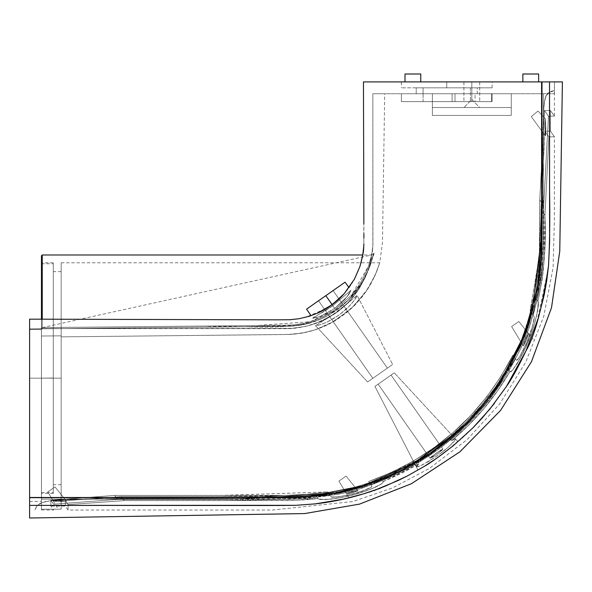 <?xml version="1.0" encoding="UTF-8"?>
<svg xmlns="http://www.w3.org/2000/svg" width="592" height="592" viewBox="0 0 592 592"><rect width="100%" height="100%" fill="white"/><g stroke="black" fill="none" stroke-linecap="round" stroke-linejoin="round"><path stroke-width="0.44" stroke-dasharray="2.96 2.22" d="M468.96 87.816L416.213 87.816L416.213 93.736L477.278 93.736L477.278 87.816L453.368 87.816L470.411 87.816L470.411 93.736L423.08 93.736L423.08 87.816L470.411 87.816L423.08 87.816L423.08 101.632L470.411 101.624L470.411 87.816L446.745 87.816L492.107 87.816L446.745 87.816L446.745 81.903L446.745 87.816L446.745 81.903L446.745 87.816L401.383 87.816L492.107 87.816L401.383 87.816L477.278 87.816L477.278 93.736L416.213 93.736L477.278 93.736L416.213 93.736L416.213 87.816L468.96 87.816M471.824 107.537L479.631 107.537L471.824 99.449L464.01 107.537L479.631 107.537L464.01 107.537L471.824 99.449L479.631 107.537L471.824 107.537M41.447 319.192L265.453 319.791L41.447 319.192L41.447 378.155L41.433 328.545L41.433 336.012L61.168 335.842L61.168 336.863L61.168 335.842L41.433 336.012L41.433 356.798L41.433 328.545L41.433 509.934L41.433 328.545L41.433 499.182L282.184 498.804L302.749 498.249L315.129 497.117L339.697 493.106L363.71 486.742L387.027 478.077L409.435 467.184L430.695 454.182L450.571 439.197L468.901 422.362L485.514 403.848L500.262 383.831L523.609 340.037L538.165 292.411L541.909 267.799L543.249 242.979L543.5 93.714L554.334 93.736L372.849 93.736L543.5 93.736L372.849 93.736L372.871 245.902L372.427 251.304L369.253 266.844L365.456 277.026L358.73 289.37L347.948 302.727L335.279 313.353L320.509 321.53L306.441 326.244L290.428 328.59L41.433 328.545L289 328.641L304.688 326.651L314.189 323.979L330.262 316.557L346.283 304.377L353.298 296.762L359.448 288.267L366.581 274.385L370.155 263.662L372.671 248.958L372.923 244.111L372.849 93.736L551.626 93.736L543.5 93.714L543.249 242.979L541.909 267.799L538.165 292.411L523.609 340.037L500.262 383.831L485.514 403.848L468.901 422.362L450.571 439.197L430.695 454.182L409.435 467.184L387.027 478.077L363.71 486.742L339.697 493.106L315.129 497.117L290.332 498.738L41.433 499.182C41.433 513.501 41.433 513.501 41.433 499.182C41.433 513.501 41.433 513.501 41.433 499.182L240.522 498.864L339.697 493.106L387.057 478.055L430.695 454.182L468.901 422.34L500.262 383.831L523.609 340.037L538.165 292.411L543.345 193.258L543.5 93.714L543.345 193.258L538.165 292.411L523.609 340.037L500.262 383.831L468.901 422.34L430.695 454.182L387.057 478.055L339.697 493.106L240.522 498.864L41.433 499.182L41.433 328.545L41.433 336.012L61.168 335.842L61.168 378.155L53.28 378.155L61.168 378.155L61.168 484.656L61.168 335.842L41.433 336.012L41.433 509.209L61.168 509.209L61.168 378.155L61.168 509.209L41.433 509.209L41.433 378.155L29.6 378.155L41.447 378.155L41.447 501.32L41.447 378.155L29.6 378.155L29.6 501.528L29.6 329.463L41.447 329.359L29.6 329.463L29.6 501.528L29.6 319.155L29.6 378.155L41.447 378.155L41.447 255.781M53.28 378.155L53.28 493.432L53.28 378.014L41.447 378.155L41.447 501.32L41.447 262.781L41.433 506.693L41.433 356.798L41.433 378.155L53.28 378.014L53.28 262.781L53.28 378.014L53.28 262.781L53.28 378.014L46.516 378.133L53.28 378.155L53.28 271.654L53.28 484.656L53.28 378.155L61.168 378.155L61.168 509.209L61.168 271.654L61.168 378.155L61.168 271.654L61.168 378.155L61.168 271.654L61.168 378.155L53.28 378.155L53.28 271.654L53.28 378.155L53.28 271.654L53.28 378.155L41.447 378.155L41.447 262.781L41.447 378.155L41.447 262.781L41.447 378.155L46.516 378.133L41.447 378.155L41.447 493.432L41.447 378.155L41.447 493.432L41.447 378.155L53.28 378.155L53.28 492.544L53.28 378.155L41.447 378.155L41.447 492.544L41.447 263.766L41.447 492.544L41.447 263.766L41.447 378.155L53.28 378.155L53.28 263.766L53.28 492.544L53.28 378.155M322.181 298.213L318.548 300.751L372.849 378.303L392.637 364.45L367.61 381.973L315.484 325.615L317.726 325.452L323.313 323.683L331.002 320.117L339.164 315.011L346.609 308.898L352.566 302.556L356.169 297.539L357.065 295.341L392.637 364.45L367.61 381.973L315.484 325.622L320.272 324.756L327.021 322.115L339.149 315.018L349.791 305.716L354.63 299.885L357.065 295.341L337.677 311.814L315.484 325.622L337.677 311.814L357.065 295.341L354.697 299.781L349.857 305.642L339.164 315.011L326.954 322.144L320.176 324.786L315.484 325.615L337.114 312.228L357.065 295.341L392.637 364.45L357.065 295.341L354.63 299.885L349.791 305.716L339.149 315.025L327.021 322.115L320.272 324.756L315.484 325.622L367.61 381.973L392.637 364.45L357.065 295.341L337.114 312.228L315.484 325.615L367.61 381.973L392.637 364.45L380.123 373.212L387.39 368.12L333.089 290.576L318.548 300.751L372.849 378.303L380.123 373.212L387.39 368.12L333.089 290.576L306.589 309.128L325.822 295.667L334.724 308.38L344.588 299.626L348.917 294.291L350.945 290.287L332.859 305.716L325.437 310.682L312.835 317.911L315.099 318.022L320.405 316.298L327.28 313.072L334.724 308.38L320.124 316.409L312.717 318.222L332.859 305.716L325.822 295.667L345.062 282.192L325.822 295.667L332.859 305.716L350.952 290.302L349.036 294.113L344.722 299.485L334.724 308.373L327.309 313.05L319.843 316.513L314.641 318.119L312.702 318.193L332.859 305.709L350.945 290.287L346.986 296.851L334.724 308.38L325.822 295.667L334.724 308.373L319.924 316.483L312.709 318.207L332.859 305.709L350.952 290.302L347.134 296.666L334.724 308.373L325.822 295.667L336.522 288.171M401.383 93.736L492.107 93.736L492.107 101.632L401.383 101.632L401.383 93.736L401.383 101.632L454.996 101.632L454.996 93.736L401.383 93.736L471.817 93.736L471.817 101.624L491.538 101.624L491.538 93.736L471.817 93.736L492.107 93.736L401.383 93.736M404.839 81.903L420.771 81.903L404.995 81.903L404.995 74L420.771 74L420.771 81.903L401.383 81.903L401.383 87.816M538.639 81.903L522.862 81.903L522.862 74L538.639 74L538.639 81.903L522.862 81.903L538.639 81.903L522.862 81.903L522.862 74L538.639 74L522.862 74L538.639 74L522.862 74L538.639 74L538.639 81.903M404.995 74L420.771 74L404.995 74L404.995 81.903L420.771 81.903L404.995 81.903L420.771 81.903L420.771 74L404.995 74M471.817 101.624L471.817 81.903L471.817 101.624L479.705 101.624L471.817 101.624L471.817 81.903L471.817 101.624L479.705 101.624L471.817 101.624L471.817 81.903L471.817 101.624L463.928 101.624L471.817 101.624L471.817 81.903L471.817 101.624L463.928 101.624L471.817 101.624L471.817 93.736L452.096 93.736L485.766 93.736L452.103 93.736L454.996 93.736L454.996 101.624L452.096 101.624L452.096 93.736L452.096 101.624L471.817 101.624L452.103 101.624L452.096 93.736L491.538 93.736L485.766 93.736L491.538 93.736L491.538 101.624L475.05 101.624L475.05 93.736L491.538 93.736L491.538 101.624L452.096 101.624L491.538 101.624L491.538 93.736L452.096 93.736L452.096 101.624L454.996 101.624L401.383 101.624L492.107 101.624L492.107 93.736L475.05 93.736L475.05 101.624L492.107 101.632L471.817 101.624M29.6 505.346L29.6 506.537M29.6 507.055L29.6 319.155L29.6 497.902L285.477 497.894L311 496.666L336.308 492.899L361.061 486.631L385.096 477.929L408.177 466.859L430.044 453.539L450.445 438.117L469.204 420.742L486.136 401.591L501.069 380.878L524.379 335.509L538.291 286.262L541.488 260.939L542.228 235.342L542.213 81.918L554.512 81.903L542.213 81.903L542.213 184.208L538.291 286.262L524.386 335.486L501.069 380.878L469.204 420.72L430.044 453.539L385.096 477.929L336.308 492.899L234.306 497.902L29.6 497.902C29.6 514.182 29.6 514.182 29.6 497.902C29.6 514.182 29.6 514.182 29.6 497.902L234.306 497.902L336.308 492.899L385.096 477.929L430.044 453.539L469.204 420.742L501.069 380.878L524.379 335.509L538.291 286.262L542.213 184.208L542.213 81.918L542.228 235.342L541.488 260.939L538.291 286.262L524.379 335.509L501.069 380.878L469.204 420.742L430.044 453.539L385.096 477.929L336.308 492.899L311 496.666L285.477 497.894L29.6 497.902M29.6 328.915L41.751 328.812L29.6 328.915L29.6 329.463L41.447 329.359L42.232 328.76L290.132 326.251L299.33 325.297L306.708 323.809L320.945 318.955L330.203 314.226L340.718 307.011L350.36 298.102L358.33 288.363L364.406 278.58L370.326 265.142L373.552 253.561L369.438 267.562L363.236 280.682L356.747 290.517L348.385 300.144L338.661 308.602L328.234 315.344L319.517 319.569L306.116 323.957L293.343 326.037L287.816 326.318L29.6 328.915L42.232 328.76L42.239 327.598L371.658 254.989L362.8 254.989L361.431 261.42L358.375 270.736L352.425 282.636L347.067 290.28L340.94 297.154L327.028 308.143L305.457 317.356L298.39 318.829L288.008 319.798L265.453 319.791L289.192 319.769L298.39 318.829L310.726 315.795L316.505 313.597L327.028 308.143C337.122 301.972 345.595 293.469 352.425 282.636L358.375 270.736L361.431 261.42L363.703 247.641M363.799 246.191L363.784 192.415L363.895 233.788M363.865 244.126L363.91 237.792M363.777 189.906L363.451 81.903L376.993 81.903L363.451 81.896L376.993 81.903M363.777 190.187L363.865 223.746M363.821 245.643L363.74 247.123M309.194 316.291L299.049 318.725M538.639 81.896L522.862 81.896L538.639 81.896M420.771 81.896L404.995 81.896L420.771 81.896M363.451 81.903L363.458 84.619M363.777 190.224L363.784 192.415M363.621 248.581L363.103 252.999M549.509 81.903C566.677 81.903 566.677 81.903 549.509 81.896L549.62 232.256C550.005 239.856 549.524 252.192 548.17 269.256L536.655 323.439L524.926 353.217C517.29 368.868 510.763 380.508 505.339 388.137L493.299 404.787L486.284 413.357L470.255 430.495C464.431 436.378 456.41 443.319 446.19 451.326C440.64 455.744 432.619 461.198 422.126 467.695L405.587 476.863L385.843 485.891C373.041 492.433 349.857 498.383 316.291 503.748C296.192 505.442 282.058 506.027 273.881 505.509L29.6 505.39L29.6 497.472L284.19 497.606L310.667 496.407L345.98 490.472L367.358 484.33L380.915 479.357L398.727 471.454L415.495 462.441L431.398 452.31L446.227 441.247L464.017 425.544L479.564 409.057L487.623 399.223L505.361 373.308L519.199 346.749L535.22 299.078L538.631 281.252L540.984 261.116L541.532 250.675L541.591 81.896C558.818 81.903 558.818 81.903 541.591 81.903L551.433 81.903M41.447 328.738L41.447 327.924L42.239 327.598L41.447 327.924L41.447 329.359L41.751 328.812L41.447 329.359L29.6 329.463M314.966 303.259L309.572 307.041M310.741 306.227L311.858 305.442M312.213 305.191L313.767 304.103M332.142 304.695L332.859 305.709M339.408 286.151L341.843 284.449M343.545 283.257L345.062 282.192L349.051 287.675M41.447 328.412L41.447 328.804M373.611 253.287C375.143 251.926 371.998 260.487 364.184 278.987C355.207 297.332 329.885 321.634 298.131 325.474L234.957 326.873L42.232 328.76L204.055 327.176C246.783 323.794 291.634 334.147 327.213 315.906C343.16 306.501 354.608 295.704 361.549 283.531L369.926 266.267C374.588 251.918 373.315 253.487 373.589 253.42L371.658 254.989L368.49 266.215L351.315 295.415L333.548 310.889L310.223 321.708L257.12 325.519L42.239 327.598L42.232 328.76L287.816 326.318L297.621 325.548C307.352 324.401 317.556 321.005 328.234 315.344L348.385 300.137L363.236 280.682L367.884 271.365L371.066 262.952L373.478 253.924L371.539 261.442L366.929 273.497L361.756 283.191L358.33 288.356C355.03 293.551 349.162 299.774 340.718 307.011C337.336 310.178 330.743 314.16 320.945 318.955L306.708 323.809L290.132 326.251L42.232 328.752L42.239 327.598L42.232 328.76L41.529 328.997M492.107 87.816L492.107 81.903L488.652 81.903M487.756 81.903L485.655 81.903M381.744 93.736L372.849 93.736L381.744 93.736M511.266 93.736L432.375 93.736L511.266 93.736L432.375 93.736L432.375 115.425L511.266 115.425L511.266 93.736L511.266 115.425L511.266 93.736L432.375 93.736L432.375 115.425L511.266 115.425L511.266 93.736M42.239 327.598L283.975 325.26L293.972 324.845L303.822 323.336L310.223 321.708L322.425 317.09L333.54 310.889L351.315 295.415L357.746 287.209L362.593 279.365L368.49 266.208L371.502 255.707L368.49 266.215L362.593 279.365L357.746 287.216L351.315 295.423L333.54 310.889L322.425 317.09L310.223 321.708L303.822 323.336L293.972 324.845L283.975 325.26L42.239 327.598L42.239 319.199L42.239 327.598L41.447 327.924L42.239 327.598L42.239 254.989M309.483 307.107L343.612 283.205M308.055 308.106L333.089 290.576L318.548 300.751L333.089 290.576L387.39 368.12L380.123 373.212L372.849 378.303L318.548 300.751L333.089 290.576L387.39 368.12L372.849 378.303L318.548 300.751L325.822 295.667M61.168 336.863L288.519 334.458L301.713 333.17L307.944 331.905L315.373 329.796L324.238 326.407L334.732 321.005L345.565 313.56L354.793 305.25L362.474 296.459L368.564 287.727L376.445 272.216L379.738 262.87L374.877 275.865L365.545 292.3L350.116 309.72L330.033 323.624L314.137 330.195L307.981 331.897L294.661 334.103L288.807 334.45L61.168 336.863L61.168 262.781L61.168 356.71L61.168 335.842L61.168 336.863L287.912 334.473L301.713 333.17L315.373 329.796L334.732 321.005L354.793 305.25L368.564 287.727L376.445 272.216L379.738 262.87L374.877 275.865L371.043 283.501L365.545 292.3L350.116 309.72L330.033 323.624L314.137 330.195L302.778 332.985L293.639 334.199L282.051 334.569L61.168 336.863L61.168 262.781L61.168 336.863M41.433 328.545L290.428 328.59L306.441 326.244L320.509 321.53L335.279 313.353C344.359 307.167 352.173 299.175 358.73 289.37L365.456 277.026L369.253 266.844L371.265 258.815L372.871 245.902L372.849 93.736L372.849 246.413L370.155 263.662L366.581 274.385L359.448 288.267C351.633 300.299 341.902 309.727 330.262 316.557C320.96 322.529 308.861 326.451 293.98 328.323L41.433 328.545L41.447 329.352L41.447 328.915M432.375 115.425L432.375 93.736L432.375 115.425L432.375 107.537L432.375 115.425L511.266 115.425L432.375 115.425L511.266 115.425L511.266 107.537L432.375 107.537L432.375 115.425L511.266 115.425L511.266 107.537L432.375 107.537L511.266 107.537L432.375 107.537L432.375 115.425L511.266 115.425L432.375 115.425M53.28 378.014L53.28 262.781L53.28 378.014M491.538 101.624L485.766 101.624L491.538 101.624L491.538 93.736M423.08 101.624L470.411 101.624L423.08 101.624L423.08 87.816L470.411 87.816L470.411 101.632L423.08 101.624M379.546 263.499L379.738 262.87L379.546 263.499M380.123 373.212L367.61 381.973L380.123 373.212M387.39 368.12L382.906 371.265L387.39 368.12M392.637 364.45L384.911 369.859L392.637 364.45M470.411 87.816L423.08 87.816L423.08 93.736L470.411 93.736L470.411 87.816L423.08 87.816L470.411 87.816M446.745 93.736L470.411 93.736L446.745 93.736M442.905 449.121L436.903 454.404L430.036 458.26L378.14 384.141L391.068 375.091L442.905 449.121L391.068 375.091L442.905 449.128L436.112 453.183L430.044 458.26L378.14 384.141L391.068 375.091L442.905 449.128L391.068 375.091L378.14 384.141L430.044 458.26L436.94 454.382L442.905 449.128L436.112 453.183L430.044 458.26L378.14 384.141L430.044 458.26L436.94 454.39L442.905 449.128L391.068 375.091L390.572 375.432L390.942 375.173L374.914 386.398L416.294 466.799L419.032 463.736L417.308 460.147L432.944 448.662L448.914 437.703L451.696 440.552L455.485 438.983L394.294 372.827L374.914 386.398L416.294 466.799L418.278 466.614L423.095 464.505L437.725 455.537L448.344 447.16L455.426 439.612L455.485 438.983L394.294 372.827L374.914 386.398L394.294 372.827L455.485 438.983L451.814 440.485L449.032 437.629L417.197 460.236L399.371 469.996L380.819 478.306L383.15 481.622L401.443 473.371L419.032 463.736L417.308 460.147L399.422 469.944L380.819 478.284L383.364 481.955L380.811 478.284L379.235 480.586L372.694 484.019L362.474 488.015L350.323 491.634L335.131 494.734L350.264 491.649L362.371 488.052L372.59 484.064L379.191 480.615L381.026 478.617L383.364 481.955L381.537 483.945L370.252 489.414L358.87 493.365L346.505 496.592L334.806 498.693L325.245 499.604L318.207 498.93L315.632 495.252L322.707 495.97L335.131 494.734L322.729 495.97L316.757 495.726L315.381 494.897L318.207 498.93L315.395 494.919L303.274 496.029L285.1 496.621L121.478 496.614L124.261 500.58L293.765 500.462L317.963 498.582L315.381 494.897L303.289 496.044L285.115 496.644L121.486 496.636L65.335 500.669L121.486 496.636L124.261 500.603L121.486 496.636L218.448 496.636L315.395 494.919L318.207 498.93L325.26 499.604L334.872 498.686L346.586 496.57L358.952 493.343L370.311 489.392L381.566 483.93L383.357 481.947L380.811 478.314L383.357 481.947L383.083 482.717L378.843 485.521L370.311 489.392L352.773 495.082L340.548 497.783L329.707 499.293L319.31 499.404L318.207 498.93L315.395 494.919L218.441 496.614L121.478 496.614L65.335 500.647L68.11 504.606L124.253 500.58L121.478 496.614L65.335 500.647L68.11 504.621L65.335 500.647L65.305 506.086L65.342 500.647L68.11 504.621L68.073 510.038L68.11 504.606L124.261 500.603L287.727 500.595L305.879 499.826L317.978 498.605L221.127 500.603L124.261 500.603L68.11 504.621L68.073 510.038L68.11 504.606L124.253 500.58L221.119 500.58L317.963 498.582L319.325 499.404L325.245 499.604L340.467 497.798L352.706 495.104L364.813 491.434L374.995 487.401L381.537 483.945L383.076 482.724L383.15 481.622L419.032 463.736L416.294 466.799L374.914 386.398L394.294 372.827L455.485 438.983L451.696 440.552L468.531 425.211L483.856 408.591L497.665 390.698L509.949 371.517L510.186 371.857L507.677 368.276L510.082 366.566L512.287 363.614L517.808 354.423L523.543 342.561L529.581 326.621L534.635 306.671L535.427 299.123L535.146 297.465L538.202 301.831L538.461 303.437L537.603 310.867L535.124 321.582L531.239 333.858L526.177 346.453L517.467 363.185L512.598 370.17L510.186 371.857L507.44 367.935L509.949 371.517L507.44 367.935L495.164 387.353L481.311 405.446L465.904 422.237L448.914 437.703L451.696 440.552C475.184 420.979 494.601 397.965 509.949 371.517L507.455 367.95L495.201 387.346L481.37 405.416L465.993 422.185L449.032 437.629L451.814 440.485L468.62 425.16L483.908 408.561L497.694 390.69L509.964 371.539L507.455 367.95L510.186 371.857L512.591 370.185L520.361 358.204L526.177 346.461L533.362 327.554L536.559 315.913L538.461 303.459L538.202 301.831L535.146 297.465L538.202 301.831L535.146 297.465L535.242 302.305L533.636 311.777L530.55 323.543L526.147 336.226L520.731 348.703L514.944 359.462L510.097 366.552L507.677 368.276L510.186 371.857L511.014 371.732L512.598 370.17L517.467 363.185L523.313 352.543L531.239 333.858L535.124 321.582L537.603 310.867L538.202 301.831L534.85 297.051L537.913 301.417L542.035 280.112L543.441 269.419L544.869 247.885L544.951 215.421L540.984 209.76L540.888 248.137L539.948 264.528L538.713 275.406L534.865 297.073L537.928 301.446L542.05 280.127L544.366 258.66L544.929 215.414L548.902 136.9L554.378 136.73L550.434 131.098L544.921 131.246L548.88 136.9L544.943 131.246L540.984 209.76L544.951 215.421L548.88 136.9L544.943 131.246L550.434 131.098L554.378 136.73L548.902 136.9L544.921 131.246L540.962 209.76L544.929 215.414L540.962 209.76L540.866 248.129L539.926 264.513L538.698 275.391L534.85 297.051L537.913 301.417C544.033 273.06 546.372 244.392 544.929 215.414L548.88 136.9L554.378 136.73L548.902 136.9L544.951 215.421C546.394 244.4 544.055 273.075 537.928 301.446L538.461 303.459L538.254 306.604L536.559 315.913L533.362 327.554L528.848 340.148L523.321 352.536L517.452 363.207L512.591 370.185L511.007 371.739L509.964 371.539C494.638 397.942 475.25 420.927 451.807 440.485L455.485 438.983L453.99 441.602L448.344 447.16L441.565 452.71L445.14 449.89L437.725 455.537L426.321 462.789L429.947 460.665L420.364 465.8L423.088 464.505L418.278 466.614L420.364 465.8L416.294 466.799L416.894 466.955L416.294 466.799L416.827 465.763L416.294 466.799L374.914 386.398L394.294 372.827L377.748 384.415L391.068 375.091L378.14 384.141L430.036 458.26L431.635 456.558L440.692 450.12L442.897 449.113L442.564 449.742L436.903 454.404L431.361 457.853L430.036 458.26L430.895 457.194L438.531 451.511L442.897 449.113M531.268 312.561L534.169 316.705L531.268 312.561L530.728 318.074L529.026 324.712L523.417 340.304L519.968 347.733L515.395 355.481L513.952 356.606L512.916 355.126L515.499 358.811C483.575 419.328 435.423 461.353 371.043 484.892L369.571 482.887L368.424 484.078L364.25 486.084L350.257 490.627L335.856 493.388L328.752 493.365L331.268 496.954L337.921 496.984L353.195 493.95L367.188 489.236C370.562 487.749 372.146 486.757 371.939 486.261L370.932 487.364L367.247 489.214L357.79 492.633L345.817 495.682L335.516 497.213L331.268 496.954L330.262 495.519L223.954 499.367L117.616 499.367L53.65 504.221L117.616 499.389L223.961 499.389L330.277 495.541L331.875 497.206L335.227 497.236L349.021 494.986L361.002 491.597L370.947 487.357L371.939 486.261L371.006 484.929C435.409 461.397 483.583 419.365 515.514 358.833L516.527 360.284L518.636 358.278L523.173 350.368L526.984 342.087L530.58 332.6L533.806 321.116L534.169 316.713L533.029 315.077C533.814 313.649 535.967 304.658 539.497 288.112L543.027 260.672L543.715 244.511L543.737 205.535L548.481 116.239L544.522 110.586L550.434 110.467L554.378 116.099L548.466 116.239L543.715 205.528L543.648 247.397L543.005 260.658L539.475 288.097C535.93 304.717 533.769 313.701 533.015 315.055L534.169 316.705L534.191 318.851L532.008 328.123L526.984 342.087L519.917 356.295L517.623 359.603L516.527 360.276L513.952 356.606L516.527 360.284L512.916 355.126L500.847 376.579L486.853 396.625L470.966 415.281L453.213 432.434L434.04 447.678L413.519 460.976L391.66 472.305L368.675 481.518L371.043 484.892L415.636 464.335L455.463 435.742L489.147 400.148L515.499 358.811L512.916 355.126L500.78 376.727L486.668 396.906L470.781 415.503L453.146 432.523L433.803 447.878L413.216 461.175L391.497 472.409L368.638 481.555L371.939 486.261L368.675 481.518L371.939 486.269C372.131 486.765 370.562 487.741 367.247 489.214L353.927 493.75L338.424 496.917L331.268 496.954L328.752 493.365L335.827 493.395L350.212 490.635L364.228 486.091L368.409 484.086L369.578 482.894L371.939 486.269L368.638 481.555L371.006 484.929L415.606 464.372L455.455 435.779L489.155 400.177L515.514 358.833L512.931 355.141L516.527 360.284C516.883 360.683 518.007 359.351 519.917 356.295L526.984 342.087L533.089 324.224L534.169 316.713L530.092 310.889L533.015 315.055C538.283 297.354 541.613 279.224 543.005 260.658L543.7 245.761L543.737 205.535L539.771 199.874L539.652 248.81L538.202 269.656L536.278 283.479L533.592 297.228L530.114 310.911L533.029 315.077C538.306 297.376 541.636 279.239 543.027 260.672L543.678 246.006L543.715 205.528L548.466 116.239L554.378 116.099L550.434 110.467L544.507 110.586L548.466 116.239L544.507 110.586L539.771 199.874L543.737 205.535L548.481 116.239L544.522 110.586L539.749 199.867L543.715 205.528L539.749 199.867L539.63 248.906L538.158 269.841L536.226 283.649L533.54 297.332L530.092 310.889L534.169 316.705L531.268 312.561L534.169 316.705L534.191 318.851L532.008 328.123L528.863 337.366L523.173 350.368L519.917 356.295C518.007 359.351 516.883 360.676 516.527 360.276L513.952 356.606L515.41 355.466L518.274 350.915L523.417 340.304L527.864 328.471L530.728 318.067L531.401 313.531L530.092 310.889L539.349 255.907L539.749 199.867L544.507 110.586L550.434 110.467L544.522 110.586L539.771 199.874L539.379 255.774L530.114 310.911L531.401 313.538L531.268 312.561L534.169 316.705L531.268 312.561M511.643 326.54L523.343 345.972L511.643 326.532L518.799 321.523L511.643 326.532L518.799 321.523L511.643 326.532L518.799 321.523L528.456 333.466L526.236 340.578L523.343 345.972L511.643 326.532L523.343 345.972L525.681 339.001L528.456 333.466L518.799 321.523L511.643 326.532L523.343 345.972L526.236 340.578L528.456 333.474L518.799 321.523L511.643 326.532L518.799 321.523L528.456 333.474L525.681 339.009L523.343 345.972L511.643 326.532L523.343 345.972L527.598 334.702L528.168 333.688L528.441 334.066L526.236 340.578L523.343 345.972L526.236 340.578L528.456 333.466L525.681 339.001L523.343 345.972L511.643 326.532M494.009 403.877L506.345 386.62M562.4 81.903L549.509 81.896L549.376 252.355L548.177 269.256L546.105 284.597L543.486 298.309L537.388 321.167L524.926 353.217L505.339 388.137L493.299 404.787L476.553 424.131L470.255 430.495L446.19 451.326L431.235 461.952L420.061 468.923L403.13 478.092L385.843 485.891L363.34 493.913L344.329 498.975L316.291 503.748L297.31 505.257L286.158 505.494L29.6 505.39C29.6 522.181 29.6 522.181 29.6 505.39L29.6 497.472C29.6 514.322 29.6 514.322 29.6 497.472C29.6 514.322 29.6 514.322 29.6 497.472L298.035 497.324C362.918 492.899 391.971 473.326 392.629 474.347L404.78 468.383L419.684 459.932L434.602 450.061L456.721 432.345L468.102 421.489L482.569 405.505L495.297 388.84L504.88 374.114C507.314 370.688 512.065 361.616 519.132 346.897C524.342 336.796 529.884 320.065 535.745 296.71L541.695 243.327L541.591 81.896L554.512 81.903L554.334 93.736M480.815 407.592L479.705 408.894M480.741 407.681L479.964 408.591M478.728 410.019L477.063 411.906M407.925 466.711L396.544 472.512M29.6 518L29.6 505.39M55.004 486.898L47.848 491.908L55.004 486.898L66.371 500.958L60.48 501.476L53.295 500.958L47.848 491.908L55.004 486.898L47.848 491.908L53.295 500.958L59.178 500.432L66.371 500.958L55.004 486.898L47.848 491.908L53.295 500.958L60.48 501.476L66.371 500.958L55.004 486.898L66.371 500.958L59.178 500.432L53.295 500.958L47.848 491.908L55.004 486.898L66.511 501.135M346.068 476.094L338.913 481.104L346.068 476.094L357.886 490.709L352.321 492.847L346.535 493.765L338.913 481.104L346.068 476.094L338.913 481.104L346.535 493.765L351.611 491.93L357.886 490.709L346.068 476.094L338.913 481.104L346.535 493.765L352.499 492.803L357.886 490.709L356.932 491.375L357.886 490.709L346.068 476.094L357.886 490.709L356.932 491.375L357.886 490.709L351.448 491.967L346.535 493.765L338.913 481.104L346.068 476.094L357.886 490.709M537.98 111.03L531.283 116.646L537.98 111.03L545.306 118.615L545.839 128.368L545.306 135.879L531.283 116.646L537.98 111.03L531.283 116.646L545.306 135.879L544.766 125.933L545.306 118.615L537.98 111.03L531.29 116.654L545.306 135.879L545.839 128.612L545.306 118.615L537.98 111.03L545.306 118.615L544.766 125.941L545.306 135.879L531.283 116.646L537.98 111.03M458.467 430.761L468.82 420.749M482.051 406.127L486.446 400.717M488.925 397.543L500.551 381.041M541.591 81.903C558.818 81.903 558.818 81.903 541.591 81.896M164.82 498.279L87.675 498.871L53.509 500.314L45.51 501.52L40.115 503.392L37.104 505.746L34.928 509.941L36.29 507.055L38.532 504.591L42.75 502.416L49.639 500.876L59.54 499.892L121.471 498.516L296.651 497.842L308.913 497.058L323.558 495.289L350.079 489.954L377.156 481.326L399.741 471.476L412.624 464.631L425.9 456.558L443.771 443.808L451.082 437.873L473.977 416.065L484.234 404.314L493.684 392.067L502.364 379.257L510.304 365.871L517.482 351.922L523.824 337.521L533.673 308.106L537.129 293.44L539.66 278.832L541.362 264.18L542.213 249.247L542.746 148.747L543.856 107.811L544.67 101.047L545.935 96.378L548.658 92.692L554.327 90.628L551.862 91.079L547.681 93.233L545.957 95.778L544.677 100.1L543.863 106.397L542.886 132.867L542.057 254.442L539.453 280.356L535.471 300.921L529.759 321.234L525.008 334.487L519.524 347.504L513.294 360.306L506.323 372.827L498.649 384.948L490.309 396.603L481.303 407.807L471.639 418.537L461.36 428.734L450.542 438.317L439.249 447.249L427.491 455.507L415.288 463.092L402.715 469.967L383.401 478.854L363.495 486.076L349.946 489.976L336.234 493.106L322.137 495.497L308.203 497.095L294.587 497.916L164.82 498.279L294.587 497.924L322.137 495.497L336.234 493.106L349.946 489.976L363.495 486.076L383.401 478.854L402.715 469.967L415.288 463.092L427.661 455.396L440.885 446.013L456.232 433.418L471.639 418.537L481.303 407.807L490.309 396.603L498.642 384.948L509.904 366.611L519.524 347.504L525.008 334.487L529.759 321.234L535.471 300.921L539.453 280.356L542.057 254.442L542.886 132.867L543.863 106.397L544.677 100.1L545.957 95.778L547.681 93.233L551.862 91.079L554.327 90.628L548.658 92.692L545.935 96.378L544.67 101.047L543.856 107.811L542.746 148.747L542.213 249.247L541.34 264.173L539.652 278.832L537.122 293.44L533.673 308.106L523.824 337.521L517.482 351.922L510.304 365.871L502.356 379.257L493.684 392.059L484.234 404.321L473.977 416.065C463.751 426.669 456.114 433.936 451.082 437.873L438.798 447.589L425.9 456.558L412.624 464.631L399.741 471.476L387.886 476.967L367.306 484.841L342.546 491.774L318.215 496.015L296.651 497.835L121.471 498.516L59.54 499.892L49.639 500.876L42.75 502.416L38.532 504.591L36.29 507.055L34.928 509.941L37.104 505.746L40.115 503.392L45.51 501.52L53.509 500.314L87.675 498.871L164.82 498.279M53.65 504.206L117.616 499.367L290.391 499.33L303.726 498.745L330.262 495.519L331.268 496.954L327.746 491.922L330.262 495.519L327.746 491.922L301.217 494.942L287.919 495.386L114.833 495.4L117.616 499.367L114.833 495.4L50.875 500.247L53.65 504.206L50.875 500.247L50.868 504.628L50.882 500.262L53.65 504.206M545.306 118.615L545.839 128.612L545.306 135.879L544.766 125.941L545.306 118.615L544.81 130.21L545.128 135.176L545.498 135.553L545.669 134.058L545.306 118.615M66.371 500.958L60.48 501.476L53.295 500.958L59.178 500.432L66.371 500.958L56.566 500.492L53.295 500.958L55.278 501.313L66.371 500.958M357.871 490.716L352.499 492.803L346.535 493.765L351.456 491.967L357.198 490.709L346.808 493.499L347.719 493.787L352.321 492.847L357.871 490.716M41.433 509.934L53.65 510.038L50.86 506.086L50.868 504.628L50.86 506.086L65.305 506.086L68.073 510.038L272.327 510.038L352.921 501.528L392.4 487.993L429.341 468.487L467.369 439.397L499.626 404.025L525.733 362.208L543.759 316.313L553.083 267.85L554.378 219.639L554.378 136.73M50.875 500.262L53.65 504.221L117.616 499.389L114.841 495.423L50.875 500.262L50.868 504.636L50.882 500.247L114.833 495.4L221.349 495.4L327.746 491.922L331.268 496.954L327.761 491.945L301.224 494.964L287.927 495.408L114.841 495.423L117.616 499.389L290.398 499.352L303.733 498.767L330.277 495.541L327.761 491.945L329.433 493.632L333.089 493.654L350.212 490.635L357.797 488.437L366.663 485.011L369.393 483.361L368.675 481.518C433.396 458.097 481.474 415.969 512.916 355.126L513.952 356.606L515.41 355.466L519.983 347.704L523.417 340.304L529.026 324.712L531.401 313.531L529.026 324.712L523.417 340.304L519.968 347.733L515.395 355.481L513.952 356.606L512.931 355.141C481.2 416.243 433.107 458.378 368.638 481.555L369.571 482.887L368.424 484.078L357.827 488.43L346.387 491.552L333.096 493.654L329.433 493.632L327.761 491.945L221.356 495.423L114.841 495.423L50.875 500.262M383.357 481.94L381.019 478.61L383.357 481.947M381.033 478.625L380.811 478.314L417.197 460.236L418.929 463.825L417.197 460.236L449.032 437.629C472.712 417.93 492.181 394.701 507.455 367.95L508.506 368.143L510.097 366.552L514.944 359.462L520.731 348.703L526.147 336.226L530.55 323.543L533.636 311.777L535.242 302.305L535.427 299.101L534.865 297.073C540.466 268.22 542.509 239.116 540.984 209.76L544.943 131.246L550.434 131.098L544.921 131.246L540.962 209.76C542.487 239.101 540.452 268.198 534.85 297.051L535.427 299.123L535.242 302.327L533.644 311.762L530.558 323.498L526.162 336.197L520.731 348.688L514.929 359.485L510.082 366.566L508.498 368.15L507.44 367.935C492.144 394.723 472.638 417.982 448.914 437.703L417.308 460.147L380.819 478.284L380.737 479.402L379.191 480.615L372.59 484.064L356.458 489.939L338.025 494.268L322.707 495.97L316.735 495.726L315.381 494.897L316.757 495.726L319.169 495.978L327.161 495.696L338.032 494.261L350.323 491.634L362.474 488.015L372.694 484.019L379.235 480.586L381.033 478.625M383.157 481.644L401.383 473.422L418.929 463.825L416.827 465.763L418.929 463.825L383.157 481.644M417.715 469.567L374.914 386.398L377.748 384.415L374.914 386.398L416.294 466.799M61.168 484.656L53.28 484.656M479.705 81.903L479.705 101.624L479.705 81.903M29.6 501.528L41.447 501.32M306.589 309.128L311.022 315.691M53.28 262.781L41.447 262.781M53.28 493.432L41.447 493.432M463.928 81.903L463.928 101.624L463.928 81.903M61.168 262.781L379.768 262.781L382.476 242.513L384.704 93.736M452.096 93.736L452.096 101.624M61.168 271.654L53.28 271.654M41.447 492.544L53.28 492.544M41.447 263.766L53.28 263.766M457.808 441.491L455.692 439.212M554.512 81.903L554.378 116.099M518.799 321.523L533.214 339.357M338.913 481.104L348.607 497.206M47.848 491.908L57.283 507.588M535.146 297.465L538.202 301.831M550.434 110.467L550.434 131.098L550.434 110.467"/><path stroke-width="0.89" d="M341.821 284.463L325.822 295.667L332.142 304.695L325.822 295.667L306.922 308.898M420.771 74L420.771 81.903L421.548 81.903L420.172 81.903L492.107 81.903L420.771 81.903L420.771 74L404.995 74L404.995 81.903L404.995 74L420.771 74M538.639 74L538.639 81.903L538.639 74L522.862 74L522.862 81.903L522.862 74L538.639 74M479.705 81.903L471.817 81.903L479.705 81.903M29.6 378.155L29.6 501.528L29.6 378.155M29.6 497.902L29.6 319.155L276.442 319.821L290.05 319.732L299.049 318.725L290.028 319.732L276.442 319.821L29.6 319.155L29.6 505.346M29.6 506.537L29.6 507.055M363.621 248.581L363.703 247.641M363.799 246.191L363.865 244.126M363.784 192.415L363.777 189.906M363.451 81.903L363.777 190.187L363.451 81.903L542.213 81.903L376.993 81.903M363.865 223.746L363.777 190.187M363.74 247.123L363.621 248.596C363.851 250.594 362.637 256.499 359.988 266.296L354.519 279.01L344.056 293.854C336.922 301.95 328.035 308.41 317.379 313.22L309.194 316.291M542.213 81.896L538.639 81.896L542.213 81.896M522.862 81.896L420.771 81.896L522.862 81.896M404.995 81.896L363.451 81.896L404.995 81.896M363.458 84.619L363.777 190.224M363.895 233.788L363.91 237.792M363.103 252.999L362.792 254.989L42.239 254.989L42.239 319.199L42.239 254.989L41.447 255.781L41.447 319.192M554.512 81.903L551.433 81.903M299.049 318.725L309.165 316.298L317.379 313.22L332.053 304.762L344.056 293.854L354.519 279.01L359.988 266.296L362.866 254.59L363.821 245.643M29.6 329.463L29.6 328.915M349.051 287.675L345.062 282.192L310.741 306.227M307.892 308.217L306.589 309.128L311.022 315.691M313.767 304.103L315.107 303.171M336.182 288.408L339.438 286.128M471.817 81.903L463.928 81.903L471.817 81.903M485.655 81.903L487.756 81.903M484.463 81.903L455.596 81.903L484.463 81.903M401.383 81.903L404.832 81.903M488.652 81.903L492.107 81.903M522.862 81.903L523.461 81.903M405.594 81.903L420.172 81.903M325.822 295.667L322.181 298.213M404.995 81.903L420.771 81.903M396.544 472.512L372.967 482.376L360.839 486.417L336.064 492.655L310.778 496.392L285.255 497.598L29.6 497.472L29.6 505.39C29.6 522.181 29.6 522.181 29.6 505.39L272.32 505.501L295.874 505.316L315.099 503.888C339.534 501.165 363.155 495.149 385.947 485.847L407.392 475.938L424.301 466.37C430.103 463.188 439.804 456.269 453.391 445.613L472.771 428.009L481.762 418.514L494.409 403.367M458.467 430.761L413.571 463.558L362.644 485.854L308.106 496.644L252.429 497.591L29.6 497.472L29.6 505.39L295.889 505.309L315.099 503.881L343.486 499.16L362.859 494.061L376.357 489.554L397.883 480.623L407.392 475.938L424.301 466.37L437.222 457.89L453.391 445.613L472.771 428.009L489.865 409.072L506.345 386.62C511.251 379.827 517.83 367.854 526.081 350.701C534.894 335.753 542.368 307.492 548.503 265.919C549.702 244.104 550.064 218.788 549.576 189.98L549.509 81.903C566.677 81.903 566.677 81.903 549.509 81.896L541.591 81.896L549.509 81.896M29.6 517.482L29.6 505.916M562.4 81.903L541.591 81.903L541.621 248.07L541.007 260.843L537.817 286.195L524.001 335.338L500.728 380.767L489.739 396.47L479.964 408.591M506.345 386.62L526.081 350.701L538.38 317.941L544.218 294.846L546.675 280.956L548.51 265.919L549.628 241.188L549.509 81.903L541.591 81.903L541.717 235.453L532.075 311.355L518.918 347.378L500.551 381.041M479.705 408.894L478.728 410.019M477.063 411.906L473.6 415.732M473.311 416.043L464.387 425.182L450.157 438.028L429.762 453.428L407.925 466.711M29.6 518L304.643 513.575L359.573 504.095L411.455 483.701L459.925 451.8L500.58 410.404L531.438 361.756L551.5 307.751L559.766 251.289L562.4 81.896M468.82 420.749L482.051 406.127M486.446 400.717L488.925 397.543"/></g></svg>

